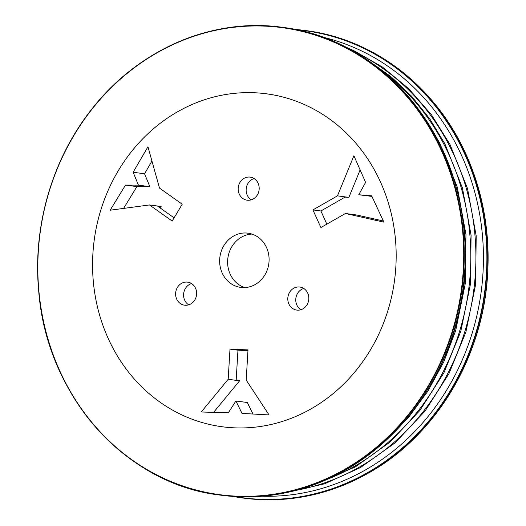 <?xml version="1.0" encoding="UTF-8"?>
<svg xmlns="http://www.w3.org/2000/svg" width="526" height="526" viewBox="0 0 526 526"><rect width="100%" height="100%" fill="white"/><g stroke="black" fill="none" stroke-linecap="round" stroke-linejoin="round"><path stroke-width="0.79" d="M311.372 408.689A167.939 151.501 97.6 0 1 92.898 253.69A167.939 151.501 97.6 0 1 328.835 118.501A167.939 151.501 97.6 0 1 311.372 408.689M238.193 188.196A11.625 10.487 97.6 0 1 250.218 177.13A11.625 10.487 97.6 0 1 259.075 190.044A11.625 10.487 97.6 0 1 247.141 200.182A11.625 10.487 97.6 0 1 238.193 188.196M255.281 284.467A27.359 24.676 97.6 0 1 240.744 287.406A27.359 24.676 97.6 0 1 219.907 257.023A27.359 24.676 97.6 0 1 247.989 233.176A27.359 24.676 97.6 0 1 268.799 255.347A27.359 24.676 97.6 0 1 255.281 284.467M320.893 227.554L312.924 209.907L337.462 195.85L353.906 155.729L365.59 182.39L358.758 194.751L371.652 195.81L383.901 222.15L345.431 213.49L320.893 227.554M190.76 303.936A11.625 10.487 97.6 0 1 184.58 305.192A11.625 10.487 97.6 0 1 175.723 292.278A11.625 10.487 97.6 0 1 187.664 282.14A11.625 10.487 97.6 0 1 196.507 291.562A11.625 10.487 97.6 0 1 190.76 303.936M182.22 204.213L172.18 221.065L149.456 204.949L110.144 210.216L125.497 185.08L138.443 185.145L133.137 172.252L147.957 146.747L159.496 188.091L182.22 204.213M229.994 349.113L248.002 349.902L246.188 380.081L269.049 414.935L242.019 413.41L235.898 400.983L228.317 412.811L201.248 411.983L228.179 379.292L229.994 349.113L237.962 350.178L236.174 379.943L239.613 380.403L239.586 380.817L213.609 412.358M304.153 288.741A11.625 10.487 97.6 0 1 308.105 302.443A11.625 10.487 97.6 0 1 296.763 310.077A11.625 10.487 97.6 0 1 287.906 297.17A11.625 10.487 97.6 0 1 299.84 287.032A11.625 10.487 97.6 0 1 304.153 288.741M251.244 199.834A11.625 10.487 97.6 0 1 246.168 189.261A11.625 10.487 97.6 0 1 254.091 178.544M244.781 287.577A27.359 24.676 97.6 0 1 227.876 258.088A27.359 24.676 97.6 0 1 251.928 234.07M312.924 209.907L320.899 210.972L326.843 224.142M345.431 213.49L356.838 215.016L383.355 220.986M337.462 195.85L348.876 197.375L345.095 197.112L320.899 210.972M360.126 169.924L348.876 197.375M358.758 194.751L371.935 196.422M188.683 304.843A11.625 10.487 97.6 0 1 183.699 293.344A11.625 10.487 97.6 0 1 191.53 283.553M149.456 204.949L160.871 206.475L157.741 206.238L174.099 217.843M133.137 172.252L144.551 173.777L149.857 186.671L136.905 186.605L123.59 208.414M151.948 161.041L144.551 173.777M125.497 185.08L136.905 186.605M138.443 185.145L149.857 186.671M247.956 350.618L237.962 350.178M235.898 400.983L247.312 402.508L252.986 414.028M228.179 379.292L239.586 380.817M300.865 309.735A11.625 10.487 97.6 0 1 295.875 298.235A11.625 10.487 97.6 0 1 303.712 288.445M239.613 380.403A119.685 107.968 97.6 0 1 236.181 379.871M160.463 208.165A119.685 107.968 97.6 0 1 161.18 206.698M323.293 37.267A232.525 209.769 97.6 0 1 482.204 232.808A232.525 209.769 97.6 0 1 366.017 469.613A232.525 209.769 97.6 0 1 261.987 496.215M346.062 469.784A235.944 212.852 97.6 0 1 220.683 495.17L219.723 495.038A235.944 212.852 97.6 0 1 39.989 232.992A235.944 212.852 97.6 0 1 282.206 27.306A235.944 212.852 97.6 0 1 461.683 218.507A235.944 212.852 97.6 0 1 345.095 469.652A235.944 212.852 97.6 0 1 219.723 495.038C125.254 484.222 46.446 395.25 38.681 290.694C32.73 227.357 51.627 161.094 89.676 111.867C136.149 50.253 211.386 17.2 282.206 27.306L283.172 27.437A235.944 212.852 97.6 0 1 462.65 218.638A235.944 212.852 97.6 0 1 346.062 469.784M344.767 469.317A235.595 212.537 97.6 0 1 38.286 251.882A235.595 212.537 97.6 0 1 369.272 62.246A235.595 212.537 97.6 0 1 344.767 469.317M457.166 190.977A230.381 207.836 97.6 0 1 431.498 383.053M382.29 71.023A230.381 207.836 97.6 0 1 354.465 466.292A230.381 207.836 97.6 0 1 327.77 479.127M354.997 52.061A230.381 207.836 97.6 0 1 475.905 254.374A230.381 207.836 97.6 0 1 359.587 466.976A230.381 207.836 97.6 0 1 296.454 490.258M369.015 472.749A235.826 212.741 97.6 0 1 243.702 498.122C287.466 503.625 329.237 495.17 369.028 472.749C437.126 434.601 484.315 354.439 487.786 271.022C489.739 228.297 481.915 188.17 464.307 150.653C433.74 85.159 372.967 39.036 306.158 30.626A235.826 212.741 97.6 0 1 485.544 221.729A235.826 212.741 97.6 0 1 369.015 472.749M297.118 29.824A235.595 212.537 97.6 0 1 483.677 217.264A235.595 212.537 97.6 0 1 367.924 472.414A235.595 212.537 97.6 0 1 234.774 496.524M306.158 30.626L295.237 29.436A235.826 212.741 97.6 0 1 305.317 30.515A235.826 212.741 97.6 0 1 484.702 221.617A235.826 212.741 97.6 0 1 368.18 472.637A235.826 212.741 97.6 0 1 242.867 498.01A235.826 212.741 97.6 0 1 232.854 496.406L243.702 498.122M220.683 495.17C264.479 500.68 306.29 492.218 346.101 469.777C382.086 448.902 410.872 419.419 432.464 381.343C465.004 323.944 473.965 251.638 456.417 188.144C434.18 102.623 363.624 37.162 283.172 27.437M385.755 440.676L408.426 417.552L427.894 391.127L443.753 361.96L455.661 330.67L465.405 283.047L465.951 234.491L457.278 187.164L439.769 143.151L428.144 123.34M311.431 485.656L355.306 466.917L390.075 442.064L419.972 410.339L443.845 372.96L460.783 331.354L470.527 283.731L471.072 235.175L462.4 187.848L444.884 143.835L429.755 118.843L411.713 96.363L391.088 76.776L368.226 60.431M286.749 492.579L324.562 483.808L360.422 467.601L395.197 442.747L425.087 411.023L448.961 373.644L465.898 332.037L475.642 284.415L476.188 235.858L467.515 188.532L450.006 144.518L431.432 114.747L408.748 88.716L382.514 67.091L353.393 50.411L346.187 47.248"/></g></svg>
